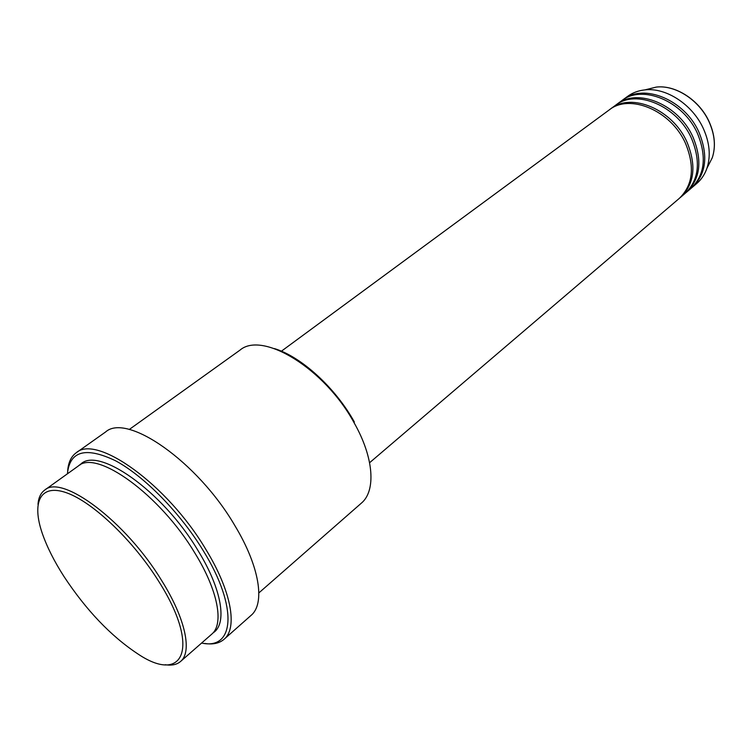 <?xml version="1.0" encoding="UTF-8"?>
<svg xmlns="http://www.w3.org/2000/svg" width="752" height="752" viewBox="0 0 752 752"><rect width="100%" height="100%" fill="white"/><g stroke="black" fill="none" stroke-linecap="round" stroke-linejoin="round"><path stroke-width="1.13" d="M369.608 462.715L679.263 198.415C692.996 185.133 695.074 166.765 685.486 143.331C671.113 110.488 629.574 93.201 609.129 109.989L281.408 351.193M679.996 197.776L680.739 197.156C694.481 183.864 696.568 165.515 686.999 142.1C672.655 109.294 631.154 92.045 610.69 108.833L609.919 109.425M680.739 197.156L685.157 193.386C698.918 180.085 701.043 161.765 691.53 138.424C677.279 105.712 635.854 88.595 615.371 105.393L610.69 108.833M685.88 192.747L686.623 192.136C700.385 178.835 702.518 160.524 693.034 137.202C678.802 104.528 637.405 87.448 616.922 104.246L616.151 104.829M686.623 192.136L691.003 188.404C704.774 175.094 706.946 156.82 697.518 133.565C683.38 100.994 642.058 84.036 621.556 100.834L616.922 104.246M691.718 187.774L692.451 187.163C706.231 173.853 708.412 155.589 699.003 132.352C684.893 99.819 643.609 82.899 623.088 99.706L622.327 100.279M63.939 576.455C86.226 610.229 110.826 636.023 137.757 653.855C183.507 684.799 200.972 647.989 159.02 581.813C133.715 540.989 93.079 502.242 66.806 492.88C40.354 483.273 31.405 501.998 42.338 533.535C47 546.948 54.2 561.255 63.939 576.455M37.995 504.338C38.493 497.768 40.711 493.03 44.65 490.125C61.796 473.798 125.81 521.343 161.661 580.544C185.509 618.567 192.437 651.975 180.546 661.487C176.823 664.655 171.71 665.736 165.196 664.73M258.867 592.905L361.327 503.182C376.094 491.028 373.998 457.742 354.192 422.934C324.808 368.574 262.316 330.692 239.963 350.15L129.259 429.486M201.611 643.045C234.38 650.386 238.469 607.588 203.322 550.802C180.264 512.873 144.121 476.072 115.564 460.779C85.784 446.519 69.739 450.862 67.407 473.826M67.689 470.808C68.3 462.508 71.13 456.502 76.178 452.807C96.444 433.97 167.527 484.57 205.926 549.543C231.447 591.11 237.858 628.07 224.068 639.285C219.321 643.364 212.835 644.746 204.61 643.449M180.546 661.487L211.688 634.218C224.143 624.188 218.127 590.734 194.994 553.246C160.308 494.863 96.453 449.066 78.293 466.014L44.65 490.125M224.068 639.285L251.027 615.418C265.324 603.724 259.76 566.745 234.925 525.714C197.635 461.54 126.759 412.594 105.562 431.996L76.178 452.807M692.451 187.163L696.784 183.469C701.419 179.493 704.812 174.389 706.974 168.166C710.875 156.04 709.7 142.908 703.44 128.752C692.724 104.669 666.122 87.307 644.896 89.892C638.345 90.578 632.601 92.722 627.676 96.331L623.088 99.706M274.414 348.59C301.185 356.636 335.43 387.759 354.361 422.013M707.905 166.324L712.285 157.732C715.848 146.725 714.814 134.834 709.183 122.068C699.557 100.345 675.569 84.732 656.27 87.091L646.908 89.403M79.938 464.999C96.453 444.836 162.46 490.539 198.105 550.708C222.16 589.728 227.414 624.151 213.06 632.855M644.896 89.892L656.27 87.091C675.728 84.703 699.642 100.279 709.249 121.956C714.87 134.711 715.885 146.64 712.285 157.732L706.974 168.166"/></g></svg>
